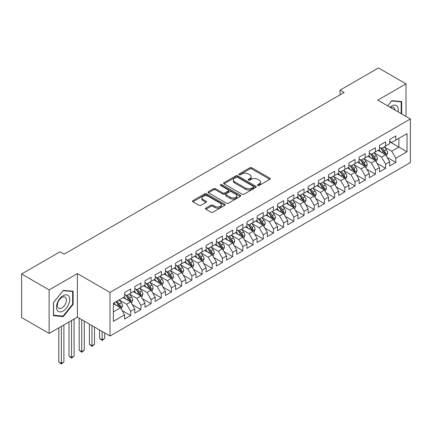 <?xml version="1.0" encoding="UTF-8"?>
<svg xmlns="http://www.w3.org/2000/svg" width="432" height="432" viewBox="0 0 432 432"><rect width="100%" height="100%" fill="white"/><g stroke="black" fill="none" stroke-linecap="round" stroke-linejoin="round"><path stroke-width="0.65" d="M257.785 185.468A0.988 0.572 0 0 0 259.184 185.468L269.822 179.329A1.415 0.815 0 0 0 270.232 178.751A1.415 0.815 0 0 0 269.822 178.173L251.802 167.773A1.415 0.815 0 0 0 249.804 167.773L239.166 173.912A0.988 0.572 0 0 0 238.88 174.317A0.988 0.572 0 0 0 239.166 174.722A0.988 0.572 0 0 0 240.57 174.722L241.947 173.929A4.531 2.614 0 0 1 248.351 173.929L249.853 174.793A4.531 2.614 0 0 1 251.181 176.639A4.531 2.614 0 0 1 249.853 178.492L248.476 179.285A0.988 0.572 0 0 0 248.184 179.69A0.988 0.572 0 0 0 248.476 180.095A0.988 0.572 0 0 0 249.88 180.095L251.251 179.302A4.531 2.614 0 0 1 257.661 179.302L259.162 180.166A4.531 2.614 0 0 1 260.485 182.018A4.531 2.614 0 0 1 259.162 183.865L257.785 184.658A0.988 0.572 0 0 0 257.494 185.063A0.988 0.572 0 0 0 257.785 185.468L257.785 184.658M205.864 208.105A1.415 0.815 0 0 0 205.448 208.683A1.415 0.815 0 0 0 205.864 209.261L210.919 212.182A1.415 0.815 0 0 0 212.922 212.182L224.732 205.362A1.415 0.815 0 0 0 225.142 204.784A1.415 0.815 0 0 0 224.732 204.206L206.712 193.806A1.415 0.815 0 0 0 204.714 193.806L192.904 200.621A1.415 0.815 0 0 0 192.488 201.199A1.415 0.815 0 0 0 192.904 201.776L199.006 205.303A1.415 0.815 0 0 0 201.01 205.303L206.064 202.387A1.415 0.815 0 0 0 206.48 201.809A1.415 0.815 0 0 0 206.064 201.231L203.035 199.481A3.785 2.187 0 0 1 201.928 197.937A3.785 2.187 0 0 1 204.266 195.917A3.785 2.187 0 0 1 208.391 196.387L220.25 203.24A3.785 2.187 0 0 1 221.362 204.784A3.785 2.187 0 0 1 219.024 206.804A3.785 2.187 0 0 1 214.898 206.329L212.922 205.189A1.415 0.815 0 0 0 210.919 205.189L205.864 208.105L205.864 209.261M49.129 289.888L49.129 333.45L77.377 317.142L77.377 273.58L49.129 289.888L21.6 273.991L60.043 251.797L64.12 254.151L344.12 92.497L340.043 90.142L340.043 94.851M77.377 273.58L110.003 292.421L410.4 118.989L410.4 162.551L110.003 335.983L110.003 292.421M406.015 116.456L406.015 83.84L377.773 100.148L410.4 118.989M406.015 83.84L378.486 67.948L340.043 90.142M242.044 194.211A1.415 0.815 0 0 0 244.048 194.211L255.857 187.391A1.415 0.815 0 0 0 256.273 186.813A1.415 0.815 0 0 0 255.857 186.235L237.843 175.835A1.415 0.815 0 0 0 235.84 175.835L224.03 182.65A1.415 0.815 0 0 0 223.614 183.227A1.415 0.815 0 0 0 224.03 183.805L242.044 194.211M220.973 185.684A0.988 0.572 0 0 1 221.978 185.825L221.978 184.648L240.295 195.221A1.415 0.815 0 0 1 240.71 195.799A1.415 0.815 0 0 1 240.295 196.376L228.485 203.197A1.415 0.815 0 0 1 226.481 203.197L208.467 192.791L208.467 191.635A1.415 0.815 0 0 0 208.051 192.213A1.415 0.815 0 0 0 208.467 192.791M208.467 191.635L213.521 188.719A1.415 0.815 0 0 1 215.525 188.719L222.831 192.937A1.415 0.815 0 0 0 224.829 192.937L228.182 191.003A1.415 0.815 0 0 0 228.598 190.426A1.415 0.815 0 0 0 228.182 189.848L220.579 185.452A0.988 0.572 0 0 1 220.288 185.047A0.988 0.572 0 0 1 220.898 184.523A0.988 0.572 0 0 1 221.978 184.648M389.702 141.772L398.876 147.069L398.876 138.353L407.036 133.645L395.82 140.119L395.82 135.94L389.702 139.477L389.702 143.656L385.619 146.011L385.619 141.831L379.507 145.363L379.507 149.542L375.424 151.897L375.424 147.717L369.306 151.249L369.306 155.428L365.229 157.783L365.229 153.603L359.111 157.135L359.111 161.314L355.034 163.669L355.034 159.489L348.916 163.021L348.916 167.2L344.833 169.555L344.833 165.375L338.715 168.907L338.715 173.092L334.638 175.446L334.638 171.266L328.52 174.798L328.52 178.978L324.443 181.332L324.443 177.152L318.325 180.684L318.325 184.864L314.248 187.218L314.248 183.038L308.129 186.57L308.129 190.75L304.047 193.104L304.047 188.924L297.929 192.456L297.929 196.636L293.852 198.99L293.852 194.81L287.734 198.342L287.734 202.522L283.657 204.881L283.657 200.696L277.538 204.233L277.538 208.413L273.456 210.767L273.456 206.588L267.338 210.119L267.338 214.299L263.261 216.653L263.261 212.474L257.143 216.005L257.143 220.185L253.066 222.539L253.066 218.36L246.947 221.891L246.947 226.071L242.87 228.425L242.87 224.246L236.752 227.777L236.752 231.957L232.67 234.311L232.67 230.132L226.552 233.669L226.552 237.848L222.475 240.203L222.475 236.023L216.356 239.555L216.356 243.734L212.279 246.089L212.279 241.909L206.161 245.441L206.161 249.62L202.084 251.975L202.084 247.795L195.966 251.327L195.966 255.506L191.884 257.861L191.884 253.681L185.765 257.213L185.765 261.392L181.688 263.747L181.688 259.567L175.57 263.099L175.57 267.278L171.493 269.638L171.493 265.459L165.375 268.99L165.375 273.17L161.293 275.524L161.293 271.345L155.174 274.876L155.174 279.056L151.097 281.41L151.097 277.231L144.979 280.762L144.979 284.942L140.902 287.296L140.902 283.117L134.784 286.648L134.784 290.828L130.707 293.182L130.707 289.003L124.589 292.534L124.589 296.714L113.368 303.194L113.368 321.322L124.589 314.847L120.506 307.784L113.368 303.664M407.036 133.645L407.036 151.778L395.82 158.252L391.738 151.189L384.345 146.923M387.202 157.459L395.82 162.432L395.82 158.252M395.82 162.432L389.702 165.964L389.702 161.784L385.619 164.138L381.542 157.075L374.15 152.809M377.006 163.345L385.619 168.323L385.619 164.138M385.619 168.323L379.507 171.855L379.507 167.675L375.424 170.03L371.347 162.961L363.955 158.695M366.811 169.236L375.424 174.209L375.424 170.03M375.424 174.209L369.306 177.741L369.306 173.561L365.229 175.916L361.152 168.853L353.759 164.581M356.611 175.122L365.229 180.095L365.229 175.916M365.229 180.095L359.111 183.627L359.111 179.447L355.034 181.802L350.951 174.739L343.559 170.467M346.415 181.008L355.034 185.981L355.034 181.802M355.034 185.981L348.916 189.513L348.916 185.333L344.833 187.688L340.756 180.625L333.364 176.359M336.22 186.894L344.833 191.867L344.833 187.688M344.833 191.867L338.715 195.399L338.715 191.219L334.638 193.574L330.561 186.511L323.168 182.245M326.025 192.78L334.638 197.753L334.638 193.574M334.638 197.753L328.52 201.29L328.52 197.111L324.443 199.465L320.366 192.397L312.968 188.131M315.824 198.666L324.443 203.645L324.443 199.465M324.443 203.645L318.325 207.176L318.325 202.997L314.248 205.351L310.165 198.288L302.773 194.017M305.629 204.557L314.248 209.531L314.248 205.351M314.248 209.531L308.129 213.062L308.129 208.883L304.047 211.237L299.97 204.174L292.577 199.903M295.434 210.443L304.047 215.417L304.047 211.237M304.047 215.417L297.929 218.948L297.929 214.769L293.852 217.123L289.775 210.06L282.382 205.794M285.233 216.329L293.852 221.303L293.852 217.123M293.852 221.303L287.734 224.834L287.734 220.655L283.657 223.009L279.574 215.946L272.182 211.68M275.038 222.215L283.657 227.189L283.657 223.009M283.657 227.189L277.538 230.72L277.538 226.541L273.456 228.901L269.379 221.832L261.986 217.566M264.843 228.101L273.456 233.08L273.456 228.901M273.456 233.08L267.338 236.612L267.338 232.432L263.261 234.787L259.184 227.718L251.791 223.452M254.648 233.993L263.261 238.966L263.261 234.787M263.261 238.966L257.143 242.498L257.143 238.318L253.066 240.673L248.989 233.609L241.596 229.338M244.447 239.879L253.066 244.852L253.066 240.673M253.066 244.852L246.947 248.384L246.947 244.204L242.87 246.559L238.788 239.495L231.395 235.224M234.252 245.765L242.87 250.738L242.87 246.559M242.87 250.738L236.752 254.27L236.752 250.09L232.67 252.445L228.593 245.381L221.2 241.115M224.057 251.651L232.67 256.624L232.67 252.445M232.67 256.624L226.552 260.156L226.552 255.976L222.475 258.331L218.398 251.267L211.005 247.001M213.856 257.537L222.475 262.51L222.475 258.331M222.475 262.51L216.356 266.047L216.356 261.868L212.279 264.222L208.197 257.153L200.804 252.887M203.661 263.423L212.279 268.402L212.279 264.222M212.279 268.402L206.161 271.933L206.161 267.754L202.084 270.108L198.002 263.045L190.609 258.773M193.466 269.314L202.084 274.288L202.084 270.108M202.084 274.288L195.966 277.819L195.966 273.64L191.884 275.994L187.807 268.931L180.414 264.659M183.271 275.2L191.884 280.174L191.884 275.994M191.884 280.174L185.765 283.705L185.765 279.526L181.688 281.88L177.611 274.817L170.219 270.551M173.07 281.086L181.688 286.06L181.688 281.88M181.688 286.06L175.57 289.591L175.57 285.412L171.493 287.766L167.411 280.703L160.018 276.437M162.875 286.972L171.493 291.946L171.493 287.766M171.493 291.946L165.375 295.483L165.375 291.303L161.293 293.657L157.216 286.589L149.823 282.323M152.68 292.858L161.293 297.837L161.293 293.657M161.293 297.837L155.174 301.369L155.174 297.189L151.097 299.543L147.02 292.48L139.628 288.209M142.484 298.75L151.097 303.723L151.097 299.543M151.097 303.723L144.979 307.255L144.979 303.075L140.902 305.429L136.825 298.366L129.433 294.095M132.284 304.636L140.902 309.609L140.902 305.429M140.902 309.609L134.784 313.141L134.784 308.961L130.707 311.315L126.625 304.252L119.232 299.981M122.089 310.522L130.707 315.495L130.707 311.315M130.707 315.495L124.589 319.027L124.589 314.847M124.589 294.359L126.625 295.537L130.707 293.182M113.368 311.904L120.506 307.784M134.784 288.473L136.825 289.651L140.902 287.296M126.625 304.252L130.707 301.898L123.158 297.54M134.784 308.961L130.707 301.898M144.979 282.587L147.02 283.765L151.097 281.41M136.825 298.366L140.902 296.012L133.353 291.654M144.979 303.075L140.902 296.012M155.174 276.701L157.216 277.879L161.293 275.524M147.02 292.48L151.097 290.12L143.554 285.768M155.174 297.189L151.097 290.12M165.375 270.815L167.411 271.993L171.493 269.638M157.216 286.589L161.293 284.234L153.749 279.882M165.375 291.303L161.293 284.234M175.57 264.924L177.611 266.101L181.688 263.747M167.411 280.703L171.493 278.348L163.944 273.991M175.57 285.412L171.493 278.348M185.765 259.038L187.807 260.215L191.884 257.861M177.611 274.817L181.688 272.462L174.145 268.105M185.765 279.526L181.688 272.462M195.966 253.152L198.002 254.329L202.084 251.975M187.807 268.931L191.884 266.576L184.34 262.219M195.966 273.64L191.884 266.576M206.161 247.266L208.197 248.443L212.279 246.089M198.002 263.045L202.084 260.69L194.535 256.333M206.161 267.754L202.084 260.69M216.356 241.38L218.398 242.557L222.475 240.203M208.197 257.153L212.279 254.799L204.73 250.447M216.356 261.868L212.279 254.799M226.552 235.489L228.593 236.671L232.67 234.311M218.398 251.267L222.475 248.913L214.931 244.555M226.552 255.976L222.475 248.913M236.752 229.603L238.788 230.78L242.87 228.425M228.593 245.381L232.67 243.027L225.126 238.669M236.752 250.09L232.67 243.027M246.947 223.717L248.989 224.894L253.066 222.539M238.788 239.495L242.87 237.141L235.321 232.783M246.947 244.204L242.87 237.141M257.143 217.831L259.184 219.008L263.261 216.653M248.989 233.609L253.066 231.255L245.522 226.897M257.143 238.318L253.066 231.255M267.338 211.945L269.379 213.122L273.456 210.767M259.184 227.718L263.261 225.364L255.717 221.011M267.338 232.432L263.261 225.364M277.538 206.059L279.574 207.236L283.657 204.881M269.379 221.832L273.456 219.478L265.912 215.12M277.538 226.541L273.456 219.478M287.734 200.167L289.775 201.344L293.852 198.99M279.574 215.946L283.657 213.592L276.107 209.234M287.734 220.655L283.657 213.592M297.929 194.281L299.97 195.458L304.047 193.104M289.775 210.06L293.852 207.706L286.308 203.348M297.929 214.769L293.852 207.706M308.129 188.395L310.165 189.572L314.248 187.218M299.97 204.174L304.047 201.82L296.503 197.462M308.129 208.883L304.047 201.82M318.325 182.509L320.366 183.686L324.443 181.332M310.165 198.288L314.248 195.928L306.698 191.576M318.325 202.997L314.248 195.928M328.52 176.623L330.561 177.8L334.638 175.446M320.366 192.397L324.443 190.042L316.894 185.69M328.52 197.111L324.443 190.042M338.715 170.732L340.756 171.909L344.833 169.555M330.561 186.511L334.638 184.156L327.094 179.798M338.715 191.219L334.638 184.156M348.916 164.846L350.951 166.023L355.034 163.669M340.756 180.625L344.833 178.27L337.289 173.912M348.916 185.333L344.833 178.27M359.111 158.96L361.152 160.137L365.229 157.783M350.951 174.739L355.034 172.384L347.485 168.026M359.111 179.447L355.034 172.384M369.306 153.074L371.347 154.251L375.424 151.897M361.152 168.853L365.229 166.498L357.685 162.14M369.306 173.561L365.229 166.498M379.507 147.188L381.542 148.365L385.619 146.011M371.347 162.961L375.424 160.607L367.88 156.254M379.507 167.675L375.424 160.607M389.702 141.302L391.738 142.479L395.82 140.119M381.542 157.075L385.619 154.721L378.076 150.363M389.702 161.784L385.619 154.721M21.6 273.991L21.6 317.558L49.129 333.45M77.377 317.142L110.003 335.983M391.738 151.189L398.876 147.069L407.036 151.778M401.684 113.956L401.684 101.569L391.84 100.688L387.677 105.867M73.143 304.366L73.143 291.244L63.304 290.369L53.465 302.605L53.465 315.727L63.304 316.607L73.143 304.366L72.635 304.069M258.179 185.609L259.162 185.042A4.531 2.614 0 0 0 260.485 183.195L260.485 182.018M251.181 176.639L251.181 177.822A4.531 2.614 0 0 1 249.853 179.669L248.87 180.236M269.822 178.173L269.822 179.329L251.802 168.95A1.415 0.815 0 0 0 249.804 168.95L239.566 174.863M255.841 187.402L237.843 177.012A1.415 0.815 0 0 0 235.84 177.012L224.046 183.816M253.357 187.218A0.988 0.572 0 0 0 253.643 186.813A0.988 0.572 0 0 0 253.357 186.408L237.541 177.277A0.988 0.572 0 0 0 236.142 177.277L234.689 178.114A4.531 2.614 0 0 0 233.361 179.966A4.531 2.614 0 0 0 234.689 181.813L245.5 188.055A4.531 2.614 0 0 0 251.905 188.055L253.357 187.218L253.357 188.395A0.988 0.572 0 0 0 253.643 187.99L253.643 186.813M233.361 179.966L233.361 181.143A4.531 2.614 0 0 0 234.689 182.99L234.689 181.813M253.357 188.395L251.905 189.232A4.531 2.614 0 0 1 245.5 189.232L234.689 182.99M208.483 192.802L213.521 189.896L213.521 188.719M228.598 190.426L228.598 191.603A1.415 0.815 0 0 1 228.182 192.181L224.829 194.114A1.415 0.815 0 0 1 222.831 194.114L215.525 189.896A1.415 0.815 0 0 0 213.521 189.896M221.978 185.825L240.273 196.387M230.413 197.316A3.785 2.187 0 0 0 234.538 197.786A3.785 2.187 0 0 0 236.876 195.766A3.785 2.187 0 0 0 235.764 194.222L231.584 191.808A1.415 0.815 0 0 0 229.586 191.808L226.233 193.747A1.415 0.815 0 0 0 225.817 194.324A1.415 0.815 0 0 0 226.233 194.902L230.413 197.316L230.413 198.493A3.785 2.187 0 0 0 234.538 198.968A3.785 2.187 0 0 0 236.876 196.949L236.876 195.766M225.817 194.324L225.817 195.502A1.415 0.815 0 0 0 226.233 196.079L226.233 194.902M230.413 198.493L226.233 196.079M221.362 204.784L221.362 205.961A3.785 2.187 0 0 1 219.024 207.981A3.785 2.187 0 0 1 214.898 207.506L212.922 206.366A1.415 0.815 0 0 0 210.919 206.366L205.88 209.272M201.928 197.937L201.928 199.114A3.785 2.187 0 0 0 203.035 200.659L203.035 199.481M206.048 202.397L203.035 200.659M224.732 204.206L224.732 205.362L206.712 194.983A1.415 0.815 0 0 0 204.714 194.983L192.92 201.787M62.267 316.008L63.304 316.607M386.375 156.028L387.639 152.944A3.823 2.209 -120 0 0 386.419 149.688L384.253 146.799M380.803 151.94L379.156 149.742M384.901 154.305L385.576 153.106A3.823 2.209 -120 0 0 384.485 150.806L382.32 147.917M381.083 148.095L383.756 151.67A1.949 1.123 60 0 1 384.113 152.258L385.576 153.106M380.408 147.706L383.26 151.513A3.823 2.209 60 0 1 384.356 153.814L384.431 154.035M376.18 161.914L377.444 158.83A3.823 2.209 -120 0 0 376.223 155.574L374.058 152.685M370.607 157.826L368.96 155.628M374.706 160.191L375.381 158.992A3.823 2.209 -120 0 0 374.285 156.697L372.119 153.803M370.883 153.986L373.561 157.556A1.949 1.123 60 0 1 373.912 158.144L375.381 158.992M370.213 153.598L373.064 157.399A3.823 2.209 60 0 1 374.155 159.7L374.236 159.921M365.985 167.805L367.249 164.716A3.823 2.209 -120 0 0 366.028 161.465L363.863 158.571M360.412 163.712L358.765 161.514M364.511 166.082L365.186 164.878A3.823 2.209 -120 0 0 364.09 162.583L361.924 159.689M360.688 159.872L363.361 163.442A1.949 1.123 60 0 1 363.717 164.036L365.186 164.878M360.018 159.484L362.869 163.291A3.823 2.209 60 0 1 363.96 165.586L364.036 165.807M398.061 111.866A9.374 5.411 120 0 0 397.381 106.547A9.374 5.411 120 0 0 390.004 107.212M394.961 110.074A6.415 3.704 120 0 0 394.362 108.103A6.415 3.704 120 0 0 393.638 107.433A6.415 3.704 120 0 0 390.695 107.611M391.619 100.964L401.171 101.828L401.171 113.659M400.54 101.466L401.171 101.828M387.698 105.878L391.64 100.975M57.359 310.511A9.374 5.411 120 0 0 66.415 308.081A9.374 5.411 120 0 0 68.839 296.228A9.374 5.411 120 0 0 59.789 298.652A9.374 5.411 120 0 0 57.359 310.511M57.964 307.562A6.415 3.704 120 0 0 58.687 308.227A6.415 3.704 120 0 0 64.654 305.235A6.415 3.704 120 0 0 65.826 297.783A6.415 3.704 120 0 0 65.102 297.113A6.415 3.704 120 0 0 59.13 300.11A6.415 3.704 120 0 0 57.964 307.562M63.099 290.655L72.635 291.508L72.635 304.22L63.099 316.078L53.568 315.23L53.568 302.519L63.083 290.644M72.004 291.141L72.635 291.508M355.784 173.691L357.048 170.602A3.823 2.209 -120 0 0 355.833 167.351L353.662 164.457M350.212 169.603L348.565 167.4M354.31 171.968L354.985 170.77A3.823 2.209 -120 0 0 353.894 168.469L351.729 165.58M350.492 165.758L353.165 169.328A1.949 1.123 60 0 1 353.522 169.922L354.985 170.77M349.817 165.37L352.669 169.177A3.823 2.209 60 0 1 353.765 171.472L353.84 171.693M345.589 179.577L346.853 176.494A3.823 2.209 -120 0 0 345.632 173.237L343.467 170.348M340.016 175.489L338.369 173.291M344.115 177.854L344.79 176.656A3.823 2.209 -120 0 0 343.699 174.355L341.528 171.466M340.292 171.644L342.97 175.214A1.949 1.123 60 0 1 343.321 175.808L344.79 176.656M339.622 171.256L342.473 175.063A3.823 2.209 60 0 1 343.57 177.363L343.645 177.584M335.394 185.463L336.658 182.38A3.823 2.209 -120 0 0 335.437 179.123L333.272 176.234M329.821 181.375L328.174 179.177M333.92 183.74L334.595 182.542A3.823 2.209 -120 0 0 333.499 180.241L331.333 177.352M330.097 177.53L332.775 181.105A1.949 1.123 60 0 1 333.126 181.694L334.595 182.542M329.427 177.142L332.278 180.949A3.823 2.209 60 0 1 333.369 183.249L333.45 183.47M325.199 191.349L326.462 188.266A3.823 2.209 -120 0 0 325.242 185.009L323.077 182.12M319.621 187.261L317.979 185.063M323.719 189.626L324.4 188.428A3.823 2.209 -120 0 0 323.303 186.133L321.138 183.238M319.901 183.416L322.574 186.991A1.949 1.123 60 0 1 322.931 187.58L324.4 188.428M319.226 183.033L322.078 186.835A3.823 2.209 60 0 1 323.174 189.135L323.249 189.356M314.998 197.235L316.262 194.152A3.823 2.209 -120 0 0 315.047 190.901L312.876 188.006M309.425 193.147L307.778 190.949M313.524 195.512L314.199 194.314A3.823 2.209 -120 0 0 313.108 192.019L310.943 189.124M309.706 189.308L312.379 192.877A1.949 1.123 60 0 1 312.736 193.466L314.199 194.314M309.031 188.919L311.882 192.726A3.823 2.209 60 0 1 312.979 195.021L313.054 195.242M304.803 203.126L306.067 200.038A3.823 2.209 -120 0 0 304.846 196.787L302.681 193.892M299.23 199.033L297.583 196.835M303.329 201.404L304.004 200.205A3.823 2.209 -120 0 0 302.908 197.905L300.742 195.01M299.506 195.194L302.184 198.763A1.949 1.123 60 0 1 302.535 199.357L304.004 200.205M298.836 194.805L301.687 198.612A3.823 2.209 60 0 1 302.778 200.907L302.859 201.128M294.608 209.012L295.871 205.929A3.823 2.209 -120 0 0 294.651 202.673L292.486 199.778M289.035 204.925L287.388 202.727M293.134 207.29L293.809 206.091A3.823 2.209 -120 0 0 292.712 203.791L290.547 200.902M289.31 201.08L291.989 204.649A1.949 1.123 60 0 1 292.34 205.243L293.809 206.091M288.641 200.691L291.492 204.498A3.823 2.209 60 0 1 292.583 206.798L292.658 207.02M284.407 214.898L285.676 211.815A3.823 2.209 -120 0 0 284.456 208.559L282.29 205.67M278.834 210.811L277.187 208.613M282.933 213.176L283.608 211.977A3.823 2.209 -120 0 0 282.517 209.677L280.352 206.788M279.115 206.966L281.788 210.541A1.949 1.123 60 0 1 282.145 211.129L283.608 211.977M278.44 206.577L281.291 210.384A3.823 2.209 60 0 1 282.388 212.684L282.463 212.906M274.212 220.784L275.476 217.701A3.823 2.209 -120 0 0 274.255 214.445L272.09 211.556M268.639 216.697L266.992 214.499M272.738 219.062L273.413 217.863A3.823 2.209 -120 0 0 272.322 215.563L270.157 212.674M268.92 212.852L271.593 216.427A1.949 1.123 60 0 1 271.944 217.015L273.413 217.863M268.245 212.468L271.096 216.27A3.823 2.209 60 0 1 272.192 218.57L272.268 218.792M264.017 226.67L265.28 223.587A3.823 2.209 -120 0 0 264.06 220.336L261.895 217.442M258.444 222.583L256.797 220.385M262.543 224.948L263.218 223.749A3.823 2.209 -120 0 0 262.121 221.454L259.956 218.56M258.719 218.743L261.398 222.313A1.949 1.123 60 0 1 261.749 222.901L263.218 223.749M258.05 218.354L260.901 222.156A3.823 2.209 60 0 1 261.992 224.456L262.073 224.678M253.822 232.562L255.085 229.473A3.823 2.209 -120 0 0 253.865 226.222L251.699 223.328M248.249 228.469L246.602 226.271M252.347 230.839L253.022 229.635A3.823 2.209 -120 0 0 251.926 227.34L249.761 224.446M248.524 224.629L251.197 228.199A1.949 1.123 60 0 1 251.554 228.793L253.022 229.635M247.855 224.24L250.7 228.047A3.823 2.209 60 0 1 251.797 230.342L251.872 230.564M243.621 238.448L244.885 235.359A3.823 2.209 -120 0 0 243.67 232.108L241.499 229.214M238.048 234.36L236.401 232.162M242.147 236.725L242.822 235.526A3.823 2.209 -120 0 0 241.731 233.226L239.566 230.337M238.329 230.515L241.002 234.085A1.949 1.123 60 0 1 241.358 234.679L242.822 235.526M237.654 230.126L240.505 233.933A3.823 2.209 60 0 1 241.601 236.228L241.677 236.45M233.426 244.334L234.689 241.25A3.823 2.209 -120 0 0 233.469 237.994L231.304 235.105M227.853 240.246L226.206 238.048M231.952 242.611L232.627 241.412A3.823 2.209 -120 0 0 231.536 239.112L229.365 236.223M228.128 236.401L230.807 239.971A1.949 1.123 60 0 1 231.158 240.565L232.627 241.412M227.459 236.012L230.31 239.819A3.823 2.209 60 0 1 231.401 242.12L231.482 242.341M223.231 250.22L224.494 247.136A3.823 2.209 -120 0 0 223.274 243.88L221.108 240.991M217.658 246.132L216.011 243.934M221.756 248.497L222.431 247.298A3.823 2.209 -120 0 0 221.335 244.998L219.17 242.109M217.933 242.287L220.612 245.862A1.949 1.123 60 0 1 220.963 246.451L222.431 247.298M217.264 241.898L220.115 245.705A3.823 2.209 60 0 1 221.206 248.006L221.287 248.227M213.035 256.106L214.299 253.022A3.823 2.209 -120 0 0 213.079 249.766L210.913 246.877M207.457 252.018L205.81 249.82M211.556 254.383L212.236 253.184A3.823 2.209 -120 0 0 211.14 250.889L208.975 247.995M207.738 248.173L210.411 251.748A1.949 1.123 60 0 1 210.767 252.337L212.236 253.184M207.063 247.79L209.914 251.591A3.823 2.209 60 0 1 211.01 253.892L211.086 254.113M202.835 261.997L204.098 258.908A3.823 2.209 -120 0 0 202.878 255.658L200.713 252.763M197.262 257.904L195.615 255.706M201.361 260.275L202.036 259.07A3.823 2.209 -120 0 0 200.945 256.775L198.779 253.881M197.543 254.065L200.216 257.634A1.949 1.123 60 0 1 200.572 258.228L202.036 259.07M196.868 253.676L199.719 257.483A3.823 2.209 60 0 1 200.815 259.778L200.891 259.999M192.64 267.883L193.903 264.794A3.823 2.209 -120 0 0 192.683 261.544L190.517 258.649M187.067 263.79L185.42 261.592M191.165 266.161L191.84 264.962A3.823 2.209 -120 0 0 190.744 262.661L188.579 259.767M187.342 259.951L190.021 263.52A1.949 1.123 60 0 1 190.372 264.114L191.84 264.962M186.673 259.562L189.524 263.369A3.823 2.209 60 0 1 190.615 265.664L190.696 265.885M182.444 273.769L183.708 270.686A3.823 2.209 -120 0 0 182.488 267.43L180.322 264.541M176.872 269.681L175.225 267.484M180.97 272.047L181.645 270.848A3.823 2.209 -120 0 0 180.549 268.547L178.384 265.658M177.147 265.837L179.82 269.406A1.949 1.123 60 0 1 180.176 270L181.645 270.848M176.477 265.448L179.329 269.255A3.823 2.209 60 0 1 180.419 271.555L180.495 271.777M172.244 279.655L173.507 276.572A3.823 2.209 -120 0 0 172.292 273.316L170.127 270.427M166.671 275.567L165.024 273.37M170.77 277.933L171.445 276.734A3.823 2.209 -120 0 0 170.354 274.433L168.188 271.544M166.952 271.723L169.625 275.297A1.949 1.123 60 0 1 169.981 275.886L171.445 276.734M166.277 271.334L169.128 275.141A3.823 2.209 60 0 1 170.224 277.441L170.3 277.663M162.049 285.541L163.312 282.458A3.823 2.209 -120 0 0 162.092 279.202L159.926 276.313M156.476 281.453L154.829 279.256M160.574 283.819L161.249 282.62A3.823 2.209 -120 0 0 160.159 280.325L157.988 277.43M156.751 277.609L159.43 281.183A1.949 1.123 60 0 1 159.781 281.772L161.249 282.62M156.082 277.225L158.933 281.027A3.823 2.209 60 0 1 160.029 283.327L160.105 283.549M102.136 331.436L102.136 339.86L104.684 338.386L104.684 332.91M104.684 338.386L102.136 340.508L99.587 338.386L99.587 329.967M99.587 338.386L102.136 339.86L102.136 340.508M151.853 291.427L153.117 288.344A3.823 2.209 -120 0 0 151.897 285.093L149.731 282.199M146.281 287.339L144.634 285.142M150.379 289.705L151.054 288.506A3.823 2.209 -120 0 0 149.958 286.211L147.793 283.316M146.556 283.5L149.234 287.069A1.949 1.123 60 0 1 149.585 287.658L151.054 288.506M145.886 283.111L148.738 286.918A3.823 2.209 60 0 1 149.828 289.213L149.909 289.435M91.935 325.55L91.935 345.746L94.484 344.272L94.484 327.024M94.484 344.272L91.935 346.394L89.386 344.272L89.386 324.081M89.386 344.272L91.935 345.746L91.935 346.394M141.658 297.319L142.922 294.23A3.823 2.209 -120 0 0 141.701 290.979L139.536 288.085M136.08 293.225L134.438 291.028M140.179 295.596L140.859 294.397A3.823 2.209 -120 0 0 139.763 292.097L137.597 289.202M136.361 289.386L139.034 292.955A1.949 1.123 60 0 1 139.39 293.549L140.859 294.397M135.686 288.997L138.537 292.804A3.823 2.209 60 0 1 139.633 295.099L139.709 295.321M81.74 319.664L81.74 351.632L84.289 350.158L84.289 321.138M84.289 350.158L81.74 352.28L79.191 350.158L79.191 318.195M79.191 350.158L81.74 351.632L81.74 352.28M131.458 303.205L132.721 300.121A3.823 2.209 -120 0 0 131.506 296.865L129.335 293.971M125.885 299.117L124.238 296.919M129.983 301.482L130.658 300.283A3.823 2.209 -120 0 0 129.568 297.983L127.402 295.094M126.166 295.272L128.839 298.841A1.949 1.123 60 0 1 129.195 299.435L130.658 300.283M125.491 294.883L128.342 298.69A3.823 2.209 60 0 1 129.438 300.991L129.514 301.212M71.545 320.512L71.545 357.518L74.093 356.049L74.093 319.037M74.093 356.049L71.545 358.166L68.996 356.049L68.996 321.986M68.996 356.049L71.545 357.518L71.545 358.166M121.262 309.091L122.526 306.007A3.823 2.209 -120 0 0 121.306 302.751L119.14 299.862M115.69 305.003L114.043 302.805M119.788 307.368L120.463 306.169A3.823 2.209 -120 0 0 119.367 303.869L117.202 300.98M116.246 301.531L118.643 304.733A1.949 1.123 60 0 1 118.994 305.321L120.463 306.169M115.981 301.687L118.147 304.576A3.823 2.209 60 0 1 119.237 306.877L119.318 307.098M61.349 326.398L61.349 363.404L63.898 361.935L63.898 324.929M63.898 361.935L61.349 364.052L58.795 361.935L58.795 327.872M58.795 361.935L61.349 363.404L61.349 364.052M259.162 185.042L259.162 183.865M248.476 180.095L248.476 179.285M249.853 179.669L249.853 178.492M239.166 174.722L239.166 173.912M249.804 168.95L249.804 167.773M251.802 168.95L251.802 167.773M224.03 183.805L224.03 182.65M235.84 177.012L235.84 175.835M237.843 177.012L237.843 175.835M255.857 187.391L255.857 186.235M245.5 189.232L245.5 188.055M251.905 189.232L251.905 188.055M215.525 189.896L215.525 188.719M222.831 194.114L222.831 192.937M224.829 194.114L224.829 192.937M228.182 192.181L228.182 191.003M240.295 196.376L240.295 195.221M210.919 206.366L210.919 205.189M212.922 206.366L212.922 205.189M214.898 207.506L214.898 206.329M206.064 202.387L206.064 201.231M192.904 201.776L192.904 200.621M204.714 194.983L204.714 193.806M206.712 194.983L206.712 193.806M385.144 154.445L387.617 153.02M384.485 150.806L386.419 149.688M381.661 152.437L383.26 151.513M374.944 160.331L377.417 158.906M374.285 156.697L376.223 155.574M371.466 158.323L373.064 157.399M364.748 166.217L367.222 164.792M364.09 162.583L366.028 161.465M361.271 164.209L362.869 163.291M354.553 172.103L357.026 170.678M353.894 168.469L355.833 167.351M351.076 170.095L352.669 169.177M344.358 177.995L346.831 176.564M343.699 174.355L345.632 173.237M340.875 175.986L342.473 175.063M334.157 183.881L336.631 182.45M333.499 180.241L335.437 179.123M330.68 181.872L332.278 180.949M323.962 189.767L326.435 188.341M323.303 186.133L325.242 185.009M320.485 187.758L322.078 186.835M313.767 195.653L316.24 194.227M313.108 192.019L315.047 190.901M310.289 193.644L311.882 192.726M303.572 201.539L306.04 200.113M302.908 197.905L304.846 196.787M300.089 199.53L301.687 198.612M293.371 207.43L295.844 205.999M292.712 203.791L294.651 202.673M289.894 205.421L291.492 204.498M283.176 213.316L285.649 211.885M282.517 209.677L284.456 208.559M279.698 211.307L281.291 210.384M272.981 219.202L275.454 217.777M272.322 215.563L274.255 214.445M269.498 217.193L271.096 216.27M262.78 225.088L265.253 223.663M262.121 221.454L264.06 220.336M259.303 223.079L260.901 222.156M252.585 230.974L255.058 229.549M251.926 227.34L253.865 226.222M249.107 228.965L250.7 228.047M242.39 236.866L244.863 235.435M241.731 233.226L243.67 232.108M238.912 234.857L240.505 233.933M232.195 242.752L234.662 241.321M231.536 239.112L233.469 237.994M228.712 240.743L230.31 239.819M221.994 248.638L224.467 247.212M221.335 244.998L223.274 243.88M218.516 246.629L220.115 245.705M211.799 254.524L214.272 253.098M211.14 250.889L213.079 249.766M208.321 252.515L209.914 251.591M201.604 260.41L204.077 258.984M200.945 256.775L202.878 255.658M198.121 258.401L199.719 257.483M191.403 266.296L193.876 264.87M190.744 262.661L192.683 261.544M187.925 264.287L189.524 263.369M181.208 272.187L183.681 270.756M180.549 268.547L182.488 267.43M177.73 270.178L179.329 269.255M171.013 278.073L173.486 276.642M170.354 274.433L172.292 273.316M167.535 276.064L169.128 275.141M160.817 283.959L163.291 282.533M160.159 280.325L162.092 279.202M157.334 281.95L158.933 281.027M150.617 289.845L153.09 288.419M149.958 286.211L151.897 285.093M147.139 287.836L148.738 286.918M140.422 295.731L142.895 294.305M139.763 292.097L141.701 290.979M136.944 293.722L138.537 292.804M130.226 301.622L132.7 300.191M129.568 297.983L131.506 296.865M126.749 299.614L128.342 298.69M120.031 307.508L122.499 306.077M119.367 303.869L121.306 302.751M116.548 305.5L118.147 304.576"/></g></svg>
